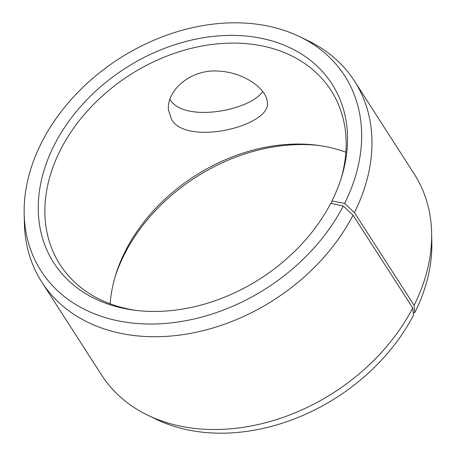 <?xml version="1.0" encoding="UTF-8"?>
<svg xmlns="http://www.w3.org/2000/svg" width="456" height="456" viewBox="0 0 456 456"><rect width="100%" height="100%" fill="white"/><g stroke="black" fill="none" stroke-linecap="round" stroke-linejoin="round"><path stroke-width="0.68" d="M331.21 203.422L331.922 200.959A165.368 124.995 -32.7 0 0 341.647 176.803A165.368 124.995 -32.7 0 0 240.705 35.648A165.368 124.995 -32.7 0 0 47.703 159.771A165.368 124.995 -32.7 0 0 134.269 310.177A165.368 124.995 -32.7 0 0 330.72 203.313L343.288 206.038L353.064 215.203L412.743 308.005L413.495 315.21A180.445 136.39 -32.7 0 1 156.38 419.366L147.915 415.279A185.86 140.482 -32.7 0 0 412.743 308.005M341.014 178.82A161.076 121.752 -32.7 0 0 331.005 90.385A161.076 121.752 -32.7 0 0 129.669 75.109A161.076 121.752 -32.7 0 0 60.049 264.64A161.076 121.752 -32.7 0 0 136.367 310.433M331.922 200.959L344.599 203.467A180.445 136.39 -32.7 0 0 299.62 36.645A180.445 136.39 -32.7 0 0 119.119 58.704A180.445 136.39 -32.7 0 0 24.174 213.79A180.445 136.39 -32.7 0 0 155.08 323.988A180.445 136.39 -32.7 0 0 343.288 206.038M344.599 203.467L354.415 212.559A185.86 140.482 -32.7 0 0 354.483 81.071A185.86 140.482 -32.7 0 0 308.085 40.732L299.62 36.645M24.174 213.79L24.379 223.189A185.86 140.482 -32.7 0 0 41.838 282.139A185.86 140.482 -32.7 0 0 196.565 332.173A185.86 140.482 -32.7 0 0 353.064 215.203M354.415 212.559L414.094 305.355L414.812 312.639A180.445 136.39 -32.7 0 0 431.826 242.221L431.621 232.822A185.86 140.482 -32.7 0 0 414.162 173.873L354.483 81.071M414.094 305.355A185.86 140.482 -32.7 0 0 431.621 232.822M41.838 282.139L101.517 374.94A185.86 140.482 -32.7 0 0 147.915 415.279M414.812 312.639L413.193 312.32M319.633 145.578A165.368 124.995 -32.7 0 0 114.986 277.191M345.865 152.207A161.076 121.752 -32.7 0 0 317.575 145.293A161.076 121.752 -32.7 0 0 115.579 275.202A161.076 121.752 -32.7 0 0 110.135 303.804M171.707 119.803L168.498 110.175C166.07 90.938 190.711 68.52 219.034 71.147C244.12 72.361 266.686 89.023 267.279 101.984C272.477 125.508 187.764 146.593 171.707 119.803M170.008 99.328C183.312 123.029 249.791 110.922 262.73 91.519"/></g></svg>
